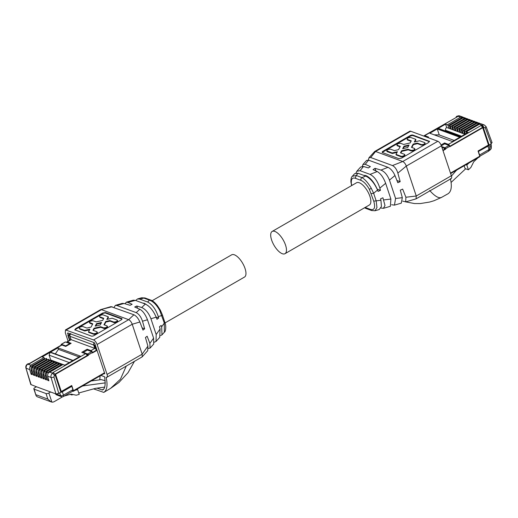 <?xml version="1.0" encoding="UTF-8"?>
<svg xmlns="http://www.w3.org/2000/svg" width="518" height="518" viewBox="0 0 518 518"><rect width="100%" height="100%" fill="white"/><g stroke="black" fill="none" stroke-linecap="round" stroke-linejoin="round"><path stroke-width="0.78" d="M489.601 150.362A4.921 4.014 110.2 0 0 491.219 148.556L491.349 145.221L490.947 144.01M468.939 163.015L466.802 165.009L465.993 164.711M478.004 157.776L473.763 161.752L470.849 167.495L468.395 169.794L466.802 165.009M456.921 169.943L455.795 171.005L455.361 170.843M464.154 165.773L465.086 168.57L468.395 169.794M491.763 142.444L491.232 143.842L489.141 145.053L488.675 144.878L488.804 145.247A2.137 0.868 -18.4 0 1 487.917 146.199L478.237 151.573M464.989 134.246L450.31 128.833L449.495 126.224L449.54 125.68L463.293 117.741L462.878 118.085L464.361 117.644L466.122 118.46M451.346 129.215L450.42 126.567L465.404 118.026M465.287 117.987L462.878 118.085M452.68 129.701L451.91 126.554M453.716 130.083L452.79 127.441L467.657 118.862L465.242 118.959L466.731 118.518L468.492 119.334M465.242 118.959L451.903 126.554M455.05 130.575L454.273 127.428L468.032 119.49L467.612 119.833L469.101 119.393L470.862 120.208M456.086 130.957L455.16 128.315L470.143 119.775M470.027 119.736L467.612 119.833M457.42 131.449L456.643 128.302L470.396 120.364L469.981 120.707L471.464 120.267L473.232 121.082M458.456 131.831L457.53 129.189L472.513 120.649M472.397 120.61L469.981 120.707M459.79 132.323L459.013 129.176L472.766 121.238L472.351 121.581L473.834 121.141L475.602 121.95M460.826 132.705L459.9 130.063L474.883 121.523M474.766 121.484L472.351 121.581M462.16 133.197L461.383 130.05L475.135 122.112L476.314 122.054M463.196 133.579L462.263 130.937L477.136 122.358L477.972 122.824M477.136 122.358L474.721 122.455M464.523 134.071L463.752 130.924L477.505 122.986L477.091 123.329L478.574 122.889L479.623 123.271M465.404 134.007L464.633 131.812L479.5 123.232L480.335 123.698M479.5 123.232L477.091 123.329M450.31 128.833L448.976 128.341L448.051 125.693L462.917 117.113L460.508 117.21L447.351 124.806L445.558 124.145L437.593 128.742L460.12 137.05L468.091 132.453L466.304 131.799L466.414 133.424M466.122 131.799L479.875 123.86L479.461 124.203L480.944 123.763L484.447 125.052L486.188 126.8M462.917 117.113L463.752 117.586M478.464 151.657L479.577 154.999A2.137 0.887 60 0 1 479.713 156.022M455.795 171.005L451.456 176.049M465.663 168.784L451.1 182.427M489.141 145.053L483.462 127.972A2.137 0.887 -120 0 0 481.682 125.686L481.099 125.473L482.88 127.758L488.804 145.247M427.726 137.516L428.528 137.05L424.715 135.645A2.137 0.887 -120 0 0 424.268 135.651L457.459 116.751L456.876 116.537A2.137 0.887 -120 0 0 456.423 116.544A2.137 0.887 -120 0 0 456.183 117.23M449.495 126.224C449.495 125.414 449.805 125.531 450.42 126.567M451.864 127.098C451.864 126.288 452.175 126.398 452.79 127.441M454.228 127.972C454.234 127.163 454.539 127.273 455.16 128.315M456.598 128.846C456.604 128.037 456.908 128.147 457.53 129.189M458.967 129.72C458.967 128.911 459.278 129.021 459.9 130.063M461.337 130.594C461.337 129.785 461.648 129.895 462.263 130.937M463.707 131.468C463.707 130.653 464.018 130.769 464.633 131.812M466.077 132.343L466.304 131.799L479.461 124.203L482.387 125.285A3.25 2.655 -69.8 0 1 484.447 125.052M441.822 147.067L442.961 147.481A2.137 0.887 60 0 1 444.561 149.32M481.099 125.473L448.361 144.367L444.554 142.962L441.071 144.969M459.783 137.244L437.257 128.937L429.83 133.223L452.363 141.531L459.783 137.244M447.351 124.806A0.855 0.356 60 0 1 448.051 125.693M445.558 124.145L446.671 127.486L448.976 128.341M488.688 145.208L478.14 151.288M448.361 144.367A2.137 0.887 60 0 1 449.961 146.199M424.268 135.651A2.137 0.887 -120 0 0 424.022 136.15M461.583 136.208L445.603 130.316A2.137 1.748 -69.8 0 1 446.671 127.486M454.681 130.575L455.154 129.701M461.791 133.191L462.257 132.323M444.554 142.962L444.865 143.913M437.593 128.742A2.137 1.748 -69.8 0 1 438.953 128.593L460.813 136.655M445.603 130.316L445.875 131.145M437.257 128.937L439.258 134.945L454.215 140.462M439.258 134.945L434.129 134.809M442.89 150.285L445.312 148.886L445.778 149.054L445.655 148.685A0.855 0.356 -120 0 0 444.943 147.772L441.653 146.555M443.609 147.928L445.312 148.886M445.655 148.685L482.271 127.557L482.737 127.726L449.825 146.717L449.702 146.348A0.855 0.356 -120 0 0 448.989 145.435L444.943 147.772M479.558 156.779A0.855 0.356 -120 0 0 479.739 156.779A0.855 0.356 -120 0 0 479.778 156.209L478.049 151.01L488.48 144.988L482.737 127.726M443.013 150.647L445.778 149.054M441.388 145.759L444.697 143.849L448.989 145.435M363.5 175.272L365.909 175.576C370.247 177.564 374.015 182.096 377.214 189.167L377.182 189.18M356.015 172.96L356.85 171.231L360.081 170.707L370.059 174.391C374.372 176.606 377.635 181.183 379.843 188.118L380.452 190.359L378.082 191.401L377.538 190.041C374.352 183.016 370.415 178.367 365.734 176.094L358.029 173.252L354.655 173.672L352.292 176.308L356.229 175.485L358.029 173.252M377.214 189.167L380.452 190.359M370.059 174.391L377.259 171.549L373.038 169.645L375.013 168.324L380.957 170.092L388.001 167.32L368.583 160.159L365.242 164.297L362.937 164.471L362.347 166.297M360.081 170.707L363.494 166.472L368.395 167.929L370.37 166.615L365.242 164.297M356.85 171.231L360.612 167.055L363.494 166.472M371.315 188.371L369.366 189.329C366.75 184.667 363.953 181.676 360.975 180.355A2.137 1.748 -69.8 0 1 361.933 177.59C365.106 179.409 368.233 183.003 371.315 188.371L373.646 193.285L377.538 190.041M371.231 193.609L373.646 193.285L376.159 200.835L376.962 207.556L375.013 210.748L379.176 209.55L381.436 206.514L380.937 200.259L373.743 201.159L369.366 189.329M380.937 200.259L380.555 198.828L382.919 197.785L385.003 205.555L383.385 208.333L380.944 208.003M383.385 208.333L390.384 206.306L390.889 199.061L383.767 199.916M390.889 199.061L385.645 183.288C383.488 177.519 380.691 173.608 377.259 171.549M379.843 188.118L385.645 183.288M351.845 185.463L350.887 181.883C350.867 178.846 351.334 176.988 352.285 176.314L352.292 176.308M351.334 182.679C351.139 178.911 352.447 177.434 355.264 178.25L356.229 175.485L361.933 177.59L365.734 176.094M375.013 168.324L375.88 170.927M385.476 182.789L388.714 192.515M380.957 170.092C384.557 171.549 387.386 174.89 389.458 180.109L395.577 198.491L394.451 205.128L391.608 204.739M389.458 180.109L394.956 175.531C393.253 171.6 390.935 168.862 388.001 167.32M362.937 164.471L366.595 160.405L368.583 160.159M397.863 173.109L406.3 166.077L416.258 196.005L416.071 198.854L451.178 178.593A4.28 1.768 -120 0 0 451.359 175.744L441.407 145.817C440.52 143.512 439.329 141.99 437.846 141.252L410.677 131.229A4.28 1.768 -120 0 0 409.77 131.235L374.669 151.496L368.933 157.809L370.707 157.524L392.482 165.553C394.878 166.796 396.678 169.315 397.863 173.109L400.181 181.669L397.811 182.712L394.956 175.531M394.451 205.128L401.282 203.153L402.318 197.682L395.577 198.491M402.318 197.682L400.284 190.138L402.648 189.096L405.898 197.248L405.685 201.878L402.661 201.081M451.359 175.744L416.258 196.005L405.898 197.248M396.917 180.465L400.181 181.669M365.009 207.517L365.909 208.424L364.549 207.783M284.997 253.69L369.386 204.992A12.84 5.303 -120 0 0 368.9 193.829A12.84 5.303 -120 0 0 359.259 182.731A12.84 5.303 -120 0 0 356.546 182.75L272.164 231.449A12.84 5.303 60 0 1 274.877 231.429A12.84 5.303 60 0 1 284.518 242.528A12.84 5.303 60 0 1 284.997 253.69A12.84 5.303 60 0 1 282.284 253.71A12.84 5.303 60 0 1 272.643 242.612A12.84 5.303 60 0 1 272.164 231.449M365.909 208.424L371.613 210.528L370.668 209.492C374.495 210.308 375.518 207.524 373.743 201.159M416.071 198.854L405.685 201.878L414.523 203.555L420.351 203.561L429.662 202.039L434.006 200.738L441.524 197.41L448.083 193.726C451.366 191.466 452.136 186.441 450.407 178.645M441.407 145.817L406.3 166.077C405.413 163.772 404.228 162.251 402.745 161.506L392.482 165.553M368.933 157.809L368.363 160.088M370.707 157.524L375.569 151.489L402.745 161.506L437.846 141.252M374.669 151.489L375.569 151.489L410.677 131.229M445.674 195.059L448.025 193.758M429.5 141.705A2.137 0.868 -18.4 0 0 429.37 141.647L429.182 141.09L428.658 142.489L401.651 158.074L398.802 158.618L382.549 152.622A2.137 0.868 -18.4 0 1 382.206 152.324A2.137 0.868 -18.4 0 1 383.074 151.217L410.075 135.638A2.137 0.868 -18.4 0 1 412.924 135.094L429.526 141.388M429.37 141.647L413.111 135.651A2.137 0.868 -18.4 0 0 410.262 136.195L383.262 151.774A2.137 0.868 -18.4 0 0 382.42 152.564M404.577 154.85C404.953 156.054 403.826 156.701 401.204 156.799L396.186 154.947L395.998 154.39L397.429 151.722L392.1 152.952L386.739 150.803L386.927 151.36A2.137 0.868 -18.4 0 0 387.27 151.657L392.288 153.509L397.06 152.409M414.853 141.861L415.915 139.873L415.727 139.316L410.709 137.464C408.087 137.561 406.967 138.215 407.336 139.413L411.273 140.864L410.165 142.942L403.658 144.444L400.582 143.311C397.96 143.408 396.84 144.056 397.209 145.26L396.866 144.962L397.053 145.519A2.137 0.868 -18.4 0 0 397.397 145.817L400.064 146.801M407.524 139.97L407.18 139.672A2.137 0.868 -18.4 0 0 407.524 139.97L411.052 141.278M424.831 143.162C425.207 144.367 424.08 145.014 421.458 145.111L417.521 143.661L413.377 144.619L411.855 147.468M414.704 149.009C415.08 150.207 413.953 150.861 411.331 150.958L408.262 149.825L401.754 151.327L400.861 152.991M392.1 152.952L392.288 153.509M397.397 145.817L397.209 145.26L400.278 146.393L398.536 149.65L394.392 150.608L390.462 149.152C387.84 149.249 386.713 149.903 387.082 151.101L387.27 151.657M415.727 139.316L414.303 141.984L419.625 140.754L424.643 142.605A2.137 0.868 161.6 0 1 424.987 142.903A2.137 0.868 161.6 0 1 423.698 144.224A2.137 0.868 161.6 0 1 421.27 144.554L421.458 145.111M413.377 144.619L413.196 144.062L417.333 143.104L417.521 143.661M417.333 143.104L421.27 144.554M413.196 144.062L411.447 147.319L414.523 148.452L415.047 149.307M414.523 148.452C414.892 149.65 413.765 150.304 411.143 150.401L408.074 149.268L401.567 150.77L401.754 151.327M408.262 149.825L408.074 149.268M395.998 154.39L401.016 156.242A2.137 0.868 161.6 0 0 403.444 155.912A2.137 0.868 161.6 0 0 404.739 154.591A2.137 0.868 161.6 0 0 404.396 154.293L400.459 152.842L401.567 150.77M407.705 147.533L402.68 148.692L404.027 146.173L409.052 145.014L407.705 147.533M408.689 145.7L404.208 146.73L404.027 146.173M404.208 146.73L403.231 148.569M87.458 350.084L87.166 349.203L81.766 352.324L85.574 353.729L52.836 372.623L53.412 372.837A2.137 0.887 60 0 1 55.193 375.123L60.871 392.197L58.78 393.408L55.931 393.952L50.615 391.99L48.86 393.007A2.137 0.868 161.6 0 1 46.011 393.55L47.863 399.119L51.146 401.903L37.089 396.723L36.105 395.746L34.162 389.18A2.137 0.868 -18.4 0 1 33.825 388.882A2.137 0.868 -18.4 0 1 34.693 387.781L36.448 386.765L30.782 384.498L25.9 367.968M51.146 401.903L51.884 402.097L48.86 393.007M62.555 396.827L54.325 401.579A4.921 4.014 -69.8 0 1 51.884 402.097M46.011 393.55L34.162 389.18M50.615 391.99L35.807 386.532A2.137 1.748 -69.8 0 0 36.04 387.004M53.891 393.201L53.458 393.039M64.303 396.017L71.083 394.133L76.263 395.202L79.209 394.386L77.622 389.607L75.058 390.313M60.846 392.113L71.219 386.124L71.801 386.337L62.348 391.789L63.461 395.13A2.137 0.868 161.6 0 1 60.612 395.681A2.137 1.748 -69.8 0 0 61.558 396.71L56.242 394.748L55.29 393.719L60.612 395.681L59.68 392.89M31.125 384.803L25.906 367.994C25.55 366.349 26.062 365.048 27.46 364.096L30.834 365.171L29.824 367.048L29.681 369.561L31.151 374.261L32.323 374.689L31.041 370.066L31.268 367.579L33.204 366.045L32.194 367.922L32.051 370.435L33.521 375.136L34.693 375.563L33.411 370.933L33.638 368.453L35.574 366.919L34.564 368.797L34.421 371.309L35.891 376.01L37.063 376.437L35.774 371.807L36.007 369.328L37.944 367.793L36.933 369.671L36.791 372.183L38.261 376.877L39.433 377.311L38.144 372.682L38.377 370.202L40.307 368.667L39.303 370.545L39.154 373.057L40.631 377.751L41.803 378.185L40.514 373.556L40.741 371.076L42.677 369.541L41.673 371.419L41.524 373.931L43 378.626L44.166 379.059L42.884 374.43L43.111 371.95L45.047 370.415L44.043 372.293L43.894 374.805L45.364 379.5L46.536 379.934L45.254 375.304L45.48 372.824L47.416 371.289L46.413 373.167L46.264 375.68L47.734 380.374L48.906 380.808L47.624 376.178L51.055 377.447L55.931 393.952M76.813 389.303L77.622 389.607M83.126 385.657L83.56 385.819L82.2 386.195M58.366 393.615L58.035 393.751M47.734 380.374L48.465 379.228M61.525 365.287L61.279 364.588C60.658 363.545 60.347 363.429 60.347 364.245M45.364 379.5L46.102 378.354M59.156 364.413L58.91 363.714C58.288 362.671 57.977 362.555 57.977 363.371M43 378.626L43.732 377.48M56.786 363.539L56.54 362.84C55.918 361.797 55.614 361.681 55.607 362.496M40.631 377.751L41.362 376.605M54.416 362.665L54.17 361.965C53.548 360.923 53.244 360.806 53.244 361.622M38.261 376.877L38.992 375.731M52.046 361.791L51.8 361.091C51.185 360.049 50.874 359.932 50.874 360.748M35.891 376.01L36.623 374.857M49.676 360.916L49.43 360.217C48.815 359.175 48.504 359.058 48.504 359.874M33.521 375.136L34.253 373.983M47.306 360.042L47.06 359.343C46.445 358.301 46.134 358.184 46.134 359M31.151 374.261L31.883 373.109M29.824 367.048L44.697 358.469L44.943 359.168M47.624 376.178L47.85 373.698L49.009 372.507L49.786 372.164L52.713 373.238A3.25 2.655 110.2 0 0 51.055 377.447A2.137 0.835 163.5 0 0 53.924 376.962L58.78 393.408M72.365 391.109L72.908 389.678L71.801 386.337M70.487 394.302L71.749 394.949L73.142 394.561M78.749 393L95.513 388.351L104.63 387.114M105.316 382.867L83.56 385.819M91.265 380.963L101.185 379.616L105.225 380.717M71.749 394.949L70.208 394.379M27.454 364.096L28.16 363.694A2.137 0.887 60 0 1 28.607 363.688L29.189 363.901L61.933 345.007L65.741 346.412L71.141 343.298L67.334 341.893A2.137 0.887 -120 0 0 66.88 341.893A2.137 0.887 -120 0 0 66.634 342.404M62.348 391.789A2.137 0.868 161.6 0 1 60.535 392.398L60.535 392.398M55.193 375.123L54.494 375.524L53.924 376.962M49.579 360.632L50.706 359.978L49.1 355.154L50.168 352.324L42.204 356.921L43.991 357.582L30.834 365.171M44.697 358.469L43.991 357.582M49.786 372.164L62.943 364.568L64.731 365.229L72.695 360.632L50.168 352.324M87.166 349.203L90.974 350.608A2.137 0.887 60 0 1 92.573 352.447M70.688 333.501C69.535 334.777 69.211 335.619 69.723 336.033L70.901 339.575L94.82 348.387L90.974 350.608M50.505 352.13L73.032 360.437L80.458 356.151L57.932 347.843L50.505 352.13M61.933 345.007A2.137 0.887 -120 0 0 61.48 345.014L28.917 363.804M95.733 348.731L94.82 348.387L93.713 345.046A2.137 0.868 -18.4 0 0 94.535 345.13L96.264 350.317L92.385 352.557L92.508 352.92L96.73 350.485L95.001 345.292L95.299 345.118M85.574 353.729A2.137 0.887 60 0 1 87.173 355.562M55.342 353.911L58.424 349.326L57.932 347.843M79.086 356.947L58.424 349.326M64.808 365.184L50.706 359.978M70.59 333.948A2.137 1.748 110.2 0 0 70.066 336.331L93.713 345.046A2.137 1.748 110.2 0 1 94.218 342.696M55.549 374.255L61.292 391.517L60.826 391.343L55.083 374.08L55.549 374.255L88.455 355.257L87.995 355.089L55.083 374.08M104.507 372.772L73.452 390.695L71.724 385.496L61.292 391.517M83.521 352.972L83.327 352.389L87.62 353.975A0.855 0.356 60 0 1 88.332 354.888L88.455 355.257M95.182 344.748L94.535 345.118L95.001 345.292M71.562 386.253L71.38 385.696M87.995 355.089L86.105 354.066M69.736 334.647L68.337 335.457L69.898 340.151M61.286 345.124L61.208 344.884A0.855 0.356 60 0 1 61.241 344.315A0.855 0.356 60 0 1 61.422 344.315L65.475 341.977L69.775 343.563L65.721 345.901L65.87 346.341M70.098 334L67.871 335.288L69.554 340.352M67.871 335.288L68.337 335.457M73.452 390.695A0.855 0.356 60 0 1 73.414 391.265A0.855 0.356 60 0 1 73.232 391.265L72.805 391.109M96.264 350.317L96.73 350.485M83.327 352.389L87.374 350.051L91.673 351.638A0.855 0.356 60 0 1 92.385 352.551L88.332 354.888M69.917 344.004L69.775 343.563M65.721 345.901L61.422 344.315M142.489 303.004L144.483 303.36L148.569 306.086M156.145 317.074L158.683 318.013L156.999 319.308L156.183 317.191C153.347 310.619 149.734 306.242 145.357 304.066L135.373 300.382L133.275 300.181L126.275 302.208L127.907 302.428L132.116 304.28L130.044 305.303L124.074 303.477L116.777 305.471L136.195 312.632L139.789 309.272C142.728 310.8 145.293 314.296 147.475 319.755L142.502 321.218C141.013 316.854 138.908 313.986 136.195 312.632M158.683 318.013L158.275 316.576C155.756 309.168 152.182 304.306 147.565 301.994L139.86 299.151L137.484 298.964L141.641 297.759L145.046 297.986A2.137 1.748 110.2 0 0 143.803 298.077L139.86 299.151M135.716 300.511L137.484 298.964M135.373 300.382L127.907 302.428M145.357 304.066L141.679 307.504L136.758 305.996L134.686 307.019L139.789 309.272M156.183 317.191L150.932 318.738C148.724 313.001 145.642 309.252 141.679 307.504M160.638 335.554L161.998 334.842L161.674 326.793L164.316 323.083A2.137 0.868 -18.4 0 0 164.815 322.235L162.302 314.679A2.137 0.868 -18.4 0 1 161.804 315.533L158.275 316.576M154.312 342.21L156.047 341.459L156.177 334.511L150.932 318.738M156.177 334.511L160.107 328.988L159.719 337.373M161.674 326.793L161.15 325.44L159.473 326.735L160.107 328.988M125.045 303.775L126.275 302.208M164.815 322.228C166.44 325.822 165.734 331.747 164.368 332.213L164.316 323.083L159.732 310.47C156.689 304.94 153.283 301.508 149.508 300.181L147.565 301.994M162.302 314.679L160.289 310.055L157.433 305.659C155.005 302.59 152.778 300.731 150.751 300.09L149.508 300.181L143.803 298.077L141.647 297.759M124.074 303.477L122.209 303.386L115.378 305.361L116.777 305.471M113.999 307.433L115.372 305.361M142.12 327.868L144.658 328.807L142.502 321.218M147.475 319.755L153.593 338.137L153.723 344.043L150.058 348.109L149.87 343.369L147.125 336.234L145.448 337.529L147.895 346.141L147.727 350.699L142.178 356.87L106.889 377.279A4.28 1.768 60 0 1 106.119 377.331C107.848 385.127 107.077 390.151 103.794 392.411L93.596 388.882M137.516 308.268L136.758 305.996M149.812 326.774L148.867 323.925M139.866 321.995L132.219 324.249L142.178 354.17L107.071 374.43L97.119 344.502A4.28 1.768 60 0 0 93.557 339.938L65.482 329.921L100.583 309.66L110.975 306.637L133.903 314.776C136.318 315.98 138.306 318.389 139.866 321.995L142.974 330.102L144.658 328.807M142.178 356.87L142.178 354.17L147.895 346.141M149.87 343.369L153.593 338.137M148.29 348.426L150.058 348.109M68.098 341.194L65.3 332.77L65.482 329.921M100.751 309.589L112.128 306.74M133.903 314.776L128.665 319.677L101.489 309.654L66.388 329.914M97.119 344.502L132.219 324.249C131.332 321.943 130.147 320.415 128.665 319.677L93.557 339.938M165.035 322.921L244.496 277.065A12.84 5.303 -120 0 0 244.017 265.902A12.84 5.303 -120 0 0 234.369 254.804A12.84 5.303 -120 0 0 231.663 254.824L152.111 300.731M103.794 392.411L110.58 388.396L120.454 379.163L126.256 366.103M107.071 374.43A4.28 1.768 60 0 1 106.889 377.279M68.104 335.152L67.767 332.906L94.062 342.605A0.855 0.356 60 0 1 94.768 343.518L104.649 373.219A0.855 0.356 60 0 1 104.617 373.789A0.855 0.356 60 0 1 104.435 373.789L103.982 373.627M100.893 375.408L104.591 376.774C105.743 384.803 105.018 389.212 102.409 389.996L97.015 388.15M67.767 332.906L67.554 333.482L68.24 333.08M75.052 330.076L75.576 328.671L102.577 313.092L105.426 312.542L121.685 318.538A2.137 0.868 -18.4 0 1 122.028 318.842A2.137 0.868 -18.4 0 1 121.16 319.943L94.159 335.528A2.137 0.868 -18.4 0 1 91.31 336.072L74.709 329.778M104.584 391.932L103.82 392.398M122.002 319.159A2.137 0.868 -18.4 0 0 121.872 319.094L105.614 313.099A2.137 0.868 -18.4 0 0 102.765 313.649L75.764 329.228A2.137 0.868 -18.4 0 0 74.922 330.018M104.358 324.922L105.879 322.066L110.023 321.115L109.835 320.558L113.772 322.008C116.395 321.911 117.521 321.264 117.152 320.059L112.128 318.207L106.805 319.438L108.236 316.77L108.417 317.327L107.356 319.308M110.023 321.115L113.96 322.565A2.137 0.868 -18.4 0 0 116.382 322.235A2.137 0.868 -18.4 0 0 117.677 320.914L117.152 320.059M93.363 330.445L94.257 328.781L100.764 327.279L103.833 328.406A2.137 0.868 -18.4 0 0 106.261 328.075A2.137 0.868 -18.4 0 0 107.55 326.761L107.025 325.906L103.956 324.773L105.698 321.51L105.879 322.066M96.898 331.747C97.267 332.951 96.147 333.598 93.525 333.696L88.5 331.844L88.688 332.401L93.706 334.252A2.137 0.868 -18.4 0 0 96.134 333.922A2.137 0.868 -18.4 0 0 97.423 332.601L96.898 331.747L92.962 330.296L94.069 328.224L100.576 326.722L103.645 327.849C106.268 327.758 107.394 327.104 107.025 325.906M89.562 329.862L84.79 330.963L79.772 329.111L79.241 328.257A2.137 0.868 161.6 0 1 80.536 326.942A2.137 0.868 161.6 0 1 82.964 326.605L86.901 328.062L91.038 327.104L92.78 323.847L89.368 322.416L89.899 323.271L89.711 322.714C89.342 321.51 90.462 320.862 93.091 320.765L96.16 321.898L102.668 320.396L103.775 318.317L99.838 316.867A2.137 0.868 161.6 0 1 99.495 316.569A2.137 0.868 161.6 0 1 100.79 315.255A2.137 0.868 161.6 0 1 103.212 314.918L108.236 316.77M92.567 324.255L89.899 323.271M103.555 318.725L100.026 317.424L99.495 316.569M109.835 320.558L105.698 321.51M100.764 327.279L100.576 326.722M94.257 328.781L94.069 328.224M88.5 331.844L89.931 329.176L84.602 330.406L84.79 330.963M79.772 329.111L79.584 328.554L84.602 330.406M79.584 328.554A2.137 0.868 161.6 0 1 79.241 328.257M96.529 323.627L101.554 322.468L100.207 324.987L95.182 326.146L96.529 323.627L96.711 324.184L101.191 323.154M95.733 326.023L96.711 324.184M491.219 148.556L489.911 144.606M485.852 126.528L485.353 127.991L491.232 143.842M460.508 117.21L457.582 116.136A3.25 2.655 -69.8 0 1 459.641 115.902L463.034 117.159M479.577 154.999L489.024 149.54L487.917 146.199M488.48 150.971L489.024 149.54A2.137 0.868 -18.4 0 0 489.899 148.439L488.72 144.891M483.462 127.972L484.162 127.564L485.353 127.991M484.162 127.564L482.387 125.285L481.682 125.686M456.876 116.537L457.582 116.136L457.129 116.136L459.641 115.902M424.715 135.645L457.459 116.751M442.961 147.481L442.119 147.967M479.778 156.209L450.485 173.116M360.975 180.355L355.264 178.25M365.119 207.453L370.668 209.492M441.802 197.222C439.154 198.821 435.094 196.555 429.61 190.423M383.262 151.774L383.074 151.217M410.262 136.195L410.075 135.638M413.111 135.651L412.924 135.094M411.143 150.401L411.331 150.958M401.016 156.242L401.204 156.799M47.863 399.119L36.014 394.748M45.254 375.304L46.264 375.68M42.884 374.43L43.894 374.805M40.514 373.556L41.524 373.931M38.144 372.682L39.154 373.057M35.774 371.807L36.791 372.183M33.411 370.933L34.421 371.309M31.041 370.066L32.051 370.435M28.607 363.688L27.907 364.096A3.25 2.655 110.2 0 0 26.25 368.298L29.681 369.561M46.413 373.167L61.279 364.588M44.043 372.293L58.91 363.714M41.673 371.419L56.54 362.84M39.303 370.545L54.17 361.965M36.933 369.671L51.8 361.091M34.564 368.797L49.43 360.217M32.194 367.922L47.06 359.343M61.558 396.71A2.137 2.137 0 0 0 63.364 396.561A2.137 0.887 60 0 0 63.461 395.13L72.908 389.678M53.412 372.837L52.713 373.238L54.494 375.524M67.334 341.893L71.18 339.672L69.723 336.027M49.1 355.154L69.289 362.6M87.62 353.975L91.673 351.638M160.088 310.101L159.732 310.47M103.399 389.18L102.046 390.002M99.773 379.804L100.123 375.848M121.872 319.094L121.685 318.538M105.614 313.099L105.426 312.542M75.764 329.228L75.576 328.671M102.577 313.092L102.765 313.649M113.772 322.008L113.96 322.565M103.645 327.849L103.833 328.406M93.525 333.696L93.706 334.252M100.026 317.424L99.838 316.867M477.253 122.397L476.32 122.054M492.1 142.728L486.195 126.819M479.791 156.248L488.934 150.965L489.899 148.439M456.423 116.544L457.129 116.136M450.641 173.575L479.739 156.779M350.887 181.883L351.625 185.593M371.613 210.528L375.019 210.748M424.987 142.903L425.174 143.46M404.739 154.591L404.921 155.147M36.105 395.746L33.825 388.882M35.956 387.05L35.541 386.434M63.364 396.561L72.818 391.103M60.392 363.694L46.639 371.633M58.022 362.82L44.27 370.758M55.653 361.952L41.9 369.884M53.289 361.078L39.53 369.01M50.919 360.204L37.16 368.143M48.55 359.33L34.797 367.268M46.18 358.456L32.427 366.394M62.762 364.568L49.009 372.507M70.901 339.575L66.88 341.893M73.414 391.265L104.655 373.232M61.241 344.315L65.294 341.977M164.368 332.206L161.998 334.842M159.803 337.283L156.047 341.459M145.046 297.986L150.751 300.09M110.587 388.39L118.946 382.491L128.043 372.675L134.415 361.396"/></g></svg>
